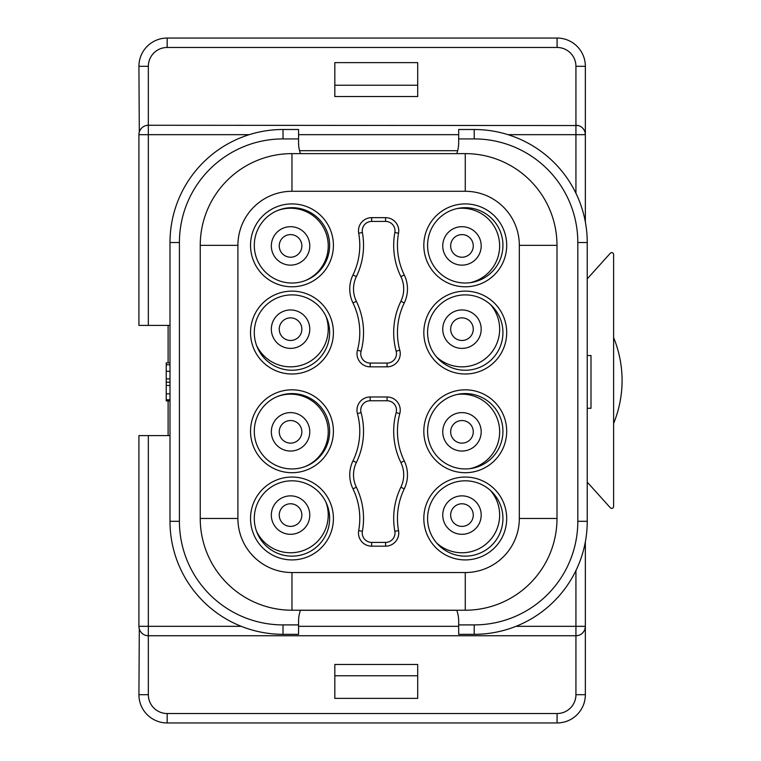 <?xml version="1.0" encoding="UTF-8"?>
<svg xmlns="http://www.w3.org/2000/svg" width="761" height="761" viewBox="0 0 761 761"><rect width="100%" height="100%" fill="white"/><g stroke="black" fill="none" stroke-linecap="round" stroke-linejoin="round"><path stroke-width="1.14" d="M394.845 531.292A9.417 9.417 0 0 1 385.58 542.403L371.653 542.403A9.417 9.417 0 0 1 362.388 531.292A71.582 71.582 0 0 0 356.357 487.211A28.252 28.252 0 0 1 356.357 462.526A71.582 71.582 0 0 0 361.075 412.624A9.417 9.417 0 0 1 370.169 400.752L387.064 400.752A9.417 9.417 0 0 1 396.158 412.624A71.582 71.582 0 0 0 400.876 462.526A28.252 28.252 0 0 1 400.876 487.211A71.582 71.582 0 0 0 394.845 531.292A9.417 9.417 0 0 1 385.58 542.403L385.58 546.17L371.653 546.17A13.184 13.184 0 0 1 358.688 530.617A67.815 67.815 0 0 0 352.971 488.857A32.019 32.019 0 0 1 352.971 460.881A67.815 67.815 0 0 0 357.442 413.604A13.184 13.184 0 0 1 370.169 396.985L387.064 396.985A13.184 13.184 0 0 1 399.791 413.604A67.815 67.815 0 0 0 404.262 460.881A32.019 32.019 0 0 1 404.262 488.857A67.815 67.815 0 0 0 398.545 530.617L394.845 531.292M200.238 245.346L200.238 518.479A91.739 91.739 0 0 0 291.967 610.217L465.266 610.217A91.739 91.739 0 0 0 556.995 518.479L556.995 245.346A91.739 91.739 0 0 0 465.266 153.617L291.967 153.617A91.739 91.739 0 0 0 200.238 245.346L237.908 245.346L237.908 518.479A54.06 54.06 0 0 0 291.967 572.538L465.266 572.538A54.06 54.06 0 0 0 519.325 518.479L519.325 245.346A54.06 54.06 0 0 0 465.266 191.287L291.967 191.287A54.06 54.06 0 0 0 237.908 245.346M283.016 138.921L283.016 129.503L298.559 129.503L298.559 138.921L283.016 138.921A103.601 103.601 0 0 0 179.415 242.521L179.415 521.304A103.601 103.601 0 0 0 283.016 624.905L298.559 624.905L298.559 621.138A32.019 32.019 0 0 1 300.481 610.217M300.481 153.617A32.019 32.019 0 0 1 298.559 142.688L298.559 138.921M474.208 624.905L474.208 634.322L458.674 634.322L458.674 624.905L474.208 624.905A103.601 103.601 0 0 0 577.818 521.304L577.818 242.521A103.601 103.601 0 0 0 474.208 138.921L458.674 138.921L458.674 142.688A32.019 32.019 0 0 1 456.752 153.617M456.752 610.217A32.019 32.019 0 0 1 458.674 621.138L458.674 624.905M283.016 129.503A113.018 113.018 0 0 0 169.998 242.521L169.998 521.304A113.018 113.018 0 0 0 283.016 634.322L298.559 634.322L298.559 624.905M300.452 610.303L456.781 610.303M465.266 556.148A37.67 37.67 0 0 1 427.587 518.479A37.67 37.67 0 0 1 465.266 480.809A37.67 37.67 0 0 1 502.935 518.479A37.67 37.67 0 0 1 465.266 556.148A37.67 37.67 0 0 1 427.587 518.479A37.67 37.67 0 0 1 465.266 480.809M291.967 556.148A37.67 37.67 0 0 1 254.298 518.479A37.67 37.67 0 0 1 291.967 480.809A37.67 37.67 0 0 1 329.637 518.479A37.67 37.67 0 0 1 291.967 556.148A37.67 37.67 0 0 1 254.298 518.479A37.67 37.67 0 0 1 291.967 480.809M465.266 283.016A37.67 37.67 0 0 1 427.587 245.346A37.67 37.67 0 0 1 465.266 207.677A37.67 37.67 0 0 1 502.935 245.346A37.67 37.67 0 0 1 465.266 283.016A37.67 37.67 0 0 1 427.587 245.346A37.67 37.67 0 0 1 465.266 207.677M291.967 283.016A37.67 37.67 0 0 1 254.298 245.346A37.67 37.67 0 0 1 291.967 207.677A37.67 37.67 0 0 1 329.637 245.346A37.67 37.67 0 0 1 291.967 283.016A37.67 37.67 0 0 1 254.298 245.346A37.67 37.67 0 0 1 291.967 207.677M502.935 431.268A37.67 37.67 0 0 1 465.266 468.938A37.67 37.67 0 0 1 427.587 431.268A37.67 37.67 0 0 1 465.266 393.589A37.67 37.67 0 0 1 502.935 431.268A37.67 37.67 0 0 1 465.266 468.938A37.67 37.67 0 0 1 427.587 431.268M329.637 431.268A37.67 37.67 0 0 1 291.967 468.938A37.67 37.67 0 0 1 254.298 431.268A37.67 37.67 0 0 1 291.967 393.589A37.67 37.67 0 0 1 329.637 431.268A37.67 37.67 0 0 1 291.967 468.938A37.67 37.67 0 0 1 254.298 431.268M427.587 332.557A37.67 37.67 0 0 1 465.266 294.887A37.67 37.67 0 0 1 502.935 332.557A37.67 37.67 0 0 1 465.266 370.236A37.67 37.67 0 0 1 427.587 332.557A37.67 37.67 0 0 1 465.266 294.887A37.67 37.67 0 0 1 502.935 332.557M254.298 332.557A37.67 37.67 0 0 1 291.967 294.887A37.67 37.67 0 0 1 329.637 332.557A37.67 37.67 0 0 1 291.967 370.236A37.67 37.67 0 0 1 254.298 332.557A37.67 37.67 0 0 1 291.967 294.887A37.67 37.67 0 0 1 329.637 332.557M457.656 150.697L299.577 150.697M458.674 138.921L458.674 129.503L474.208 129.503A113.018 113.018 0 0 1 587.235 242.521L587.235 521.304A113.018 113.018 0 0 1 474.208 634.322M146.064 635.454L148.338 635.739A9.417 9.417 0 0 1 138.921 626.322L138.921 435.596L169.998 435.596M578.198 125.546L148.338 125.261L148.338 325.404L169.998 325.404M169.998 362.921L166.231 362.921L166.231 364.814L169.998 364.814M169.998 371.339L166.231 371.339L166.231 364.814M169.998 382.193L166.231 382.193L166.231 371.339M169.998 385.475L166.231 385.475L166.231 382.193M169.998 393.817L166.231 393.817L166.231 385.475M169.998 399.782L166.231 399.782L166.231 393.817M169.998 400.904L166.231 400.904L166.231 399.782M587.235 408.286L591.002 408.286L591.002 355.539L587.235 355.539M575.934 125.261L575.934 66.302L585.352 66.302L585.352 134.678L575.934 134.678L575.934 125.261A9.417 9.417 0 0 1 585.352 134.678L585.352 221.974M585.352 541.851L585.352 626.322A9.417 9.417 0 0 1 575.934 635.739L578.198 635.454M139.311 628.995L138.921 694.698A28.252 28.252 0 0 0 167.173 722.95L557.09 722.95A28.252 28.252 0 0 0 585.352 694.698L585.352 626.322L575.934 626.322L575.934 635.739L148.338 635.739L148.338 626.322L241.237 626.322M585.352 134.678L584.962 132.005M583.915 129.693L582.374 127.81M575.934 66.302A18.835 18.835 0 0 0 557.09 47.467L167.173 47.467A18.835 18.835 0 0 0 148.338 66.302L148.338 125.261A9.417 9.417 0 0 0 138.921 134.678L138.921 325.404L148.338 325.404M140.347 631.307L141.717 633.019M141.565 632.857L140.424 631.43M582.707 632.857L583.839 631.43M334.821 664.458L334.821 698.37L417.703 698.37L417.703 664.458L334.821 664.458M334.821 96.542L334.821 62.63L417.703 62.63L417.703 96.542L334.821 96.542M334.821 675.768L417.703 675.768M334.821 85.232L417.703 85.232M585.352 66.302A28.252 28.252 0 0 0 557.09 38.05L167.173 38.05A28.252 28.252 0 0 0 138.921 66.302L139.311 132.005M148.338 125.261L146.064 125.546M141.717 127.981L140.347 129.693M168.114 325.404L168.114 362.921M168.114 400.904L168.114 435.596M141.565 128.143L140.424 129.57M582.374 633.19L583.915 631.307M584.962 628.995L585.352 626.322M583.839 129.57L582.707 128.143M587.235 482.122L610.322 507.768A1.883 1.883 0 0 0 613.604 506.512L613.604 254.488A1.883 1.883 0 0 0 610.322 253.232L587.235 278.878M613.604 337.561A113.018 113.018 0 0 1 613.604 423.439M305.247 280.6A37.67 37.67 0 0 0 290.559 208.238A37.67 37.67 0 0 0 277.27 210.654M457.256 208.533A37.67 37.67 0 0 1 499.425 241.884A37.67 37.67 0 0 1 469.975 282.721M256.524 345.342A37.67 37.67 0 0 0 290.559 366.84A37.67 37.67 0 0 0 325.993 316.395M490.579 304.657A37.67 37.67 0 0 1 461.965 366.84A37.67 37.67 0 0 1 436.662 357.071M325.993 502.308A37.67 37.67 0 0 1 290.559 552.762A37.67 37.67 0 0 1 256.524 531.254M436.662 542.993A37.67 37.67 0 0 0 496.191 530.836A37.67 37.67 0 0 0 490.579 490.569M277.27 396.576A37.67 37.67 0 0 1 327.477 424.334A37.67 37.67 0 0 1 305.247 466.522M469.975 468.643A37.67 37.67 0 0 0 461.965 394.16A37.67 37.67 0 0 0 457.256 394.455M290.559 257.218A11.301 11.301 0 0 0 301.86 245.908A11.301 11.301 0 0 0 290.559 234.607A11.301 11.301 0 0 0 279.249 245.908A11.301 11.301 0 0 0 290.559 257.218M461.965 257.218A11.301 11.301 0 0 1 450.664 245.908A11.301 11.301 0 0 1 461.965 234.607A11.301 11.301 0 0 1 473.266 245.908A11.301 11.301 0 0 1 461.965 257.218M290.559 340.471A11.301 11.301 0 0 0 301.86 329.171A11.301 11.301 0 0 0 290.559 317.87A11.301 11.301 0 0 0 279.249 329.171A11.301 11.301 0 0 0 290.559 340.471M461.965 340.471A11.301 11.301 0 0 1 450.664 329.171A11.301 11.301 0 0 1 461.965 317.87A11.301 11.301 0 0 1 473.266 329.171A11.301 11.301 0 0 1 461.965 340.471M290.559 503.782A11.301 11.301 0 0 1 301.86 515.092A11.301 11.301 0 0 1 290.559 526.393A11.301 11.301 0 0 1 279.249 515.092A11.301 11.301 0 0 1 290.559 503.782M461.965 503.782A11.301 11.301 0 0 0 450.664 515.092A11.301 11.301 0 0 0 461.965 526.393A11.301 11.301 0 0 0 473.266 515.092A11.301 11.301 0 0 0 461.965 503.782M290.559 420.529A11.301 11.301 0 0 1 301.86 431.829A11.301 11.301 0 0 1 290.559 443.13A11.301 11.301 0 0 1 279.249 431.829A11.301 11.301 0 0 1 290.559 420.529M461.965 420.529A11.301 11.301 0 0 0 450.664 431.829A11.301 11.301 0 0 0 461.965 443.13A11.301 11.301 0 0 0 473.266 431.829A11.301 11.301 0 0 0 461.965 420.529M399.791 350.222L396.158 351.202A9.417 9.417 0 0 1 387.064 363.073L370.169 363.073A9.417 9.417 0 0 1 361.075 351.202A71.582 71.582 0 0 0 356.357 301.299A28.252 28.252 0 0 1 356.357 276.614A71.582 71.582 0 0 0 362.388 232.533A9.417 9.417 0 0 1 371.653 221.422L385.58 221.422A9.417 9.417 0 0 1 394.845 232.533A71.582 71.582 0 0 0 400.876 276.614A28.252 28.252 0 0 1 400.876 301.299A71.582 71.582 0 0 0 396.158 351.202A9.417 9.417 0 0 1 387.064 363.073L387.064 366.84L370.169 366.84A13.184 13.184 0 0 1 357.442 350.222A67.815 67.815 0 0 0 352.971 302.945A32.019 32.019 0 0 1 352.971 274.968A67.815 67.815 0 0 0 358.688 233.208A13.184 13.184 0 0 1 371.653 217.656L385.58 217.656A13.184 13.184 0 0 1 398.545 233.208A67.815 67.815 0 0 0 404.262 274.968A32.019 32.019 0 0 1 404.262 302.945A67.815 67.815 0 0 0 399.791 350.222A13.184 13.184 0 0 1 387.064 366.84M398.545 530.617A13.184 13.184 0 0 1 385.58 546.17M291.967 477.042A41.436 41.436 0 0 1 333.413 518.479A41.436 41.436 0 0 1 291.967 559.915A41.436 41.436 0 0 1 250.531 518.479A41.436 41.436 0 0 1 291.967 477.042M333.413 431.268A41.436 41.436 0 0 1 291.967 472.705A41.436 41.436 0 0 1 250.531 431.268A41.436 41.436 0 0 1 291.967 389.822A41.436 41.436 0 0 1 333.413 431.268M333.413 332.557A41.436 41.436 0 0 1 291.967 374.003A41.436 41.436 0 0 1 250.531 332.557A41.436 41.436 0 0 1 291.967 291.121A41.436 41.436 0 0 1 333.413 332.557M291.967 203.91A41.436 41.436 0 0 1 333.413 245.346A41.436 41.436 0 0 1 291.967 286.792A41.436 41.436 0 0 1 250.531 245.346A41.436 41.436 0 0 1 291.967 203.91M465.266 203.91A41.436 41.436 0 0 1 506.702 245.346A41.436 41.436 0 0 1 465.266 286.792A41.436 41.436 0 0 1 423.82 245.346A41.436 41.436 0 0 1 465.266 203.91M506.702 332.557A41.436 41.436 0 0 1 465.266 374.003A41.436 41.436 0 0 1 423.82 332.557A41.436 41.436 0 0 1 465.266 291.121A41.436 41.436 0 0 1 506.702 332.557M506.702 431.268A41.436 41.436 0 0 1 465.266 472.705A41.436 41.436 0 0 1 423.82 431.268A41.436 41.436 0 0 1 465.266 389.822A41.436 41.436 0 0 1 506.702 431.268M465.266 477.042A41.436 41.436 0 0 1 506.702 518.479A41.436 41.436 0 0 1 465.266 559.915A41.436 41.436 0 0 1 423.82 518.479A41.436 41.436 0 0 1 465.266 477.042M237.908 518.479L200.238 518.479M291.967 191.287L291.967 153.617M465.266 191.287L465.266 153.617M519.325 245.346L556.995 245.346M519.325 518.479L556.995 518.479M465.266 572.538L465.266 610.217M291.967 572.538L291.967 610.217M283.016 624.905L283.016 634.322M179.415 242.521L169.998 242.521M179.415 521.304L169.998 521.304M508.034 134.678L575.934 134.678L575.934 193.256M575.934 570.569L575.934 626.322L515.987 626.322M298.559 626.322L458.674 626.322M138.921 626.322L148.338 626.322L148.338 435.596M458.674 134.678L298.559 134.678M249.199 134.678L138.921 134.678M577.818 521.304L587.235 521.304M577.818 242.521L587.235 242.521M474.208 138.921L474.208 129.503M169.998 378.864L166.231 378.864M148.338 635.739L148.338 694.698L138.921 694.698A28.252 28.252 0 0 0 167.173 722.95L167.173 713.533L557.09 713.533A18.835 18.835 0 0 0 575.934 694.698L575.934 635.739M148.338 694.698A18.835 18.835 0 0 0 167.173 713.533M557.09 47.467L557.09 38.05M167.173 47.467L167.173 38.05M148.338 66.302L138.921 66.302M557.09 713.533L557.09 722.95M575.934 694.698L585.352 694.698M290.559 265.132A19.215 19.215 0 0 0 309.775 245.908A19.215 19.215 0 0 0 290.559 226.692A19.215 19.215 0 0 0 271.335 245.908A19.215 19.215 0 0 0 290.559 265.132M461.965 265.132A19.215 19.215 0 0 1 442.75 245.908A19.215 19.215 0 0 1 461.965 226.692A19.215 19.215 0 0 1 481.19 245.908A19.215 19.215 0 0 1 461.965 265.132M290.559 348.386A19.215 19.215 0 0 0 309.775 329.171A19.215 19.215 0 0 0 290.559 309.955A19.215 19.215 0 0 0 271.335 329.171A19.215 19.215 0 0 0 290.559 348.386M461.965 348.386A19.215 19.215 0 0 1 442.75 329.171A19.215 19.215 0 0 1 461.965 309.955A19.215 19.215 0 0 1 481.19 329.171A19.215 19.215 0 0 1 461.965 348.386M290.559 495.868A19.215 19.215 0 0 1 309.775 515.092A19.215 19.215 0 0 1 290.559 534.308A19.215 19.215 0 0 1 271.335 515.092A19.215 19.215 0 0 1 290.559 495.868M461.965 495.868A19.215 19.215 0 0 0 442.75 515.092A19.215 19.215 0 0 0 461.965 534.308A19.215 19.215 0 0 0 481.19 515.092A19.215 19.215 0 0 0 461.965 495.868M290.559 412.614A19.215 19.215 0 0 1 309.775 431.829A19.215 19.215 0 0 1 290.559 451.045A19.215 19.215 0 0 1 271.335 431.829A19.215 19.215 0 0 1 290.559 412.614M461.965 412.614A19.215 19.215 0 0 0 442.75 431.829A19.215 19.215 0 0 0 461.965 451.045A19.215 19.215 0 0 0 481.19 431.829A19.215 19.215 0 0 0 461.965 412.614M357.442 413.604L361.075 412.624A71.582 71.582 0 0 1 356.357 462.526L352.971 460.881M370.169 396.985L370.169 400.752M387.064 396.985L387.064 400.752M399.791 413.604L396.158 412.624M404.262 460.881L400.876 462.526M404.262 488.857L400.876 487.211M370.169 366.84L370.169 363.073M357.442 350.222L361.075 351.202M352.971 302.945L356.357 301.299M352.971 274.968L356.357 276.614M358.688 233.208L362.388 232.533M371.653 217.656L371.653 221.422M385.58 217.656L385.58 221.422M398.545 233.208L394.845 232.533M404.262 274.968L400.876 276.614M404.262 302.945L400.876 301.299M352.971 488.857L356.357 487.211A71.582 71.582 0 0 1 362.388 531.292L358.688 530.617M371.653 546.17L371.653 542.403"/></g></svg>
